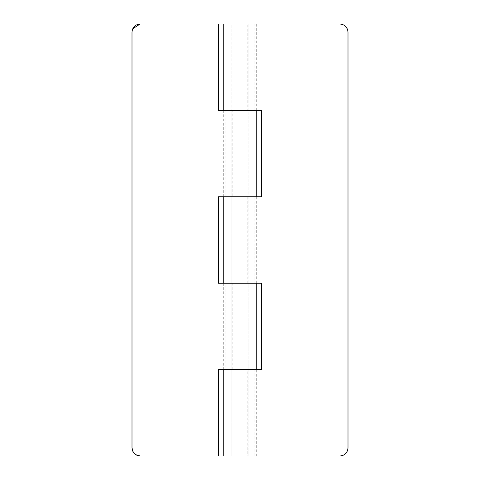 <?xml version="1.0" encoding="UTF-8"?>
<svg xmlns="http://www.w3.org/2000/svg" width="480" height="480" viewBox="0 0 480 480"><rect width="100%" height="100%" fill="white"/><g stroke="black" fill="none" stroke-linecap="round" stroke-linejoin="round"><path stroke-width="0.36" stroke-dasharray="2.4 1.8" d="M235.824 456L248.1 456L248.1 369.6L254.796 369.6L254.796 456L247.158 456L247.158 369.6L231.9 369.6L248.1 369.6L248.1 283.2L225.204 283.2L225.204 369.6L232.842 369.6L232.842 283.2L231.9 283.2L254.796 283.2L254.796 196.8L225.204 196.8L225.204 110.4L232.842 110.4L232.842 196.8L231.9 196.8L231.9 110.4L247.158 110.4L247.158 24L248.1 24L240 24L339.9 24M244.176 369.6L218.4 369.6L218.4 456L140.1 456M244.176 283.2L218.4 283.2L218.4 196.8L244.176 196.8M343.542 455.136L339.9 456L231.9 456L231.9 196.8L247.158 196.8L247.158 283.2L248.1 283.2L248.1 110.4L244.176 110.4M140.1 24L218.4 24L218.4 110.4L254.796 110.4L254.796 24L231.9 24L248.1 24L248.1 110.4L247.158 110.4L256.74 110.4L231.366 110.4M132 447.9L132 32.1L132.678 28.848M135.618 454.65L133.284 452.28M240.018 110.4L248.628 110.4M231.366 283.2L235.824 283.2M248.628 283.2L240.018 283.2M248.628 196.8L223.26 196.8L248.628 196.8M256.74 369.6L223.26 369.6L256.74 369.6L256.74 456L223.26 456M248.628 369.6L240.018 369.6M235.824 369.6L261.6 369.6L261.6 283.2L240 283.2L240 196.8L261.6 196.8L261.6 110.4L240 110.4L240 24L231.9 24L231.9 110.4L235.824 110.4M235.824 24L240 24M231.366 369.6L240 369.6L240 283.2M256.74 110.4L256.74 24L223.26 24M347.904 449.16L347.64 450.294M346.704 452.292L345.186 454.038M341.856 24.24L344.964 25.776M346.374 27.228L348 32.1L348 447.9M235.824 196.8L240 196.8L240 110.4M240 456L240 369.6M223.26 283.2L223.26 369.6M223.26 110.4L223.26 196.8M256.74 196.8L256.74 283.2M231.9 456L231.9 24M248.1 24L248.1 456"/><path stroke-width="0.72" d="M132.678 28.848L140.1 24C135.18 24.48 132.48 27.18 132 32.1L132 447.9C132.48 452.82 135.18 455.52 140.1 456L135.618 454.65M133.284 452.28L132 447.9M240 110.4L218.4 110.4L218.4 24L140.1 24M240 369.6L261.6 369.6L261.6 283.2L218.4 283.2L218.4 196.8L248.628 196.8M231.354 24L339.9 24C344.82 24.48 347.52 27.18 348 32.1L348 447.9C347.52 452.82 344.82 455.52 339.9 456L240.018 456L240.018 369.6L218.4 369.6L218.4 456L140.1 456M240.018 369.6L240.018 110.4L261.6 110.4L261.6 196.8L231.366 196.8M231.354 456L240.018 456M348 447.9L347.904 449.16M347.64 450.294L346.704 452.292M345.186 454.038L343.542 455.136M339.9 24L341.856 24.24M344.964 25.776L346.374 27.228M240.018 110.4L240.018 24M256.74 283.2L256.74 369.6M256.74 110.4L256.74 196.8M223.26 369.6L223.26 456M223.26 24L223.26 110.4M223.26 196.8L223.26 283.2"/></g></svg>
